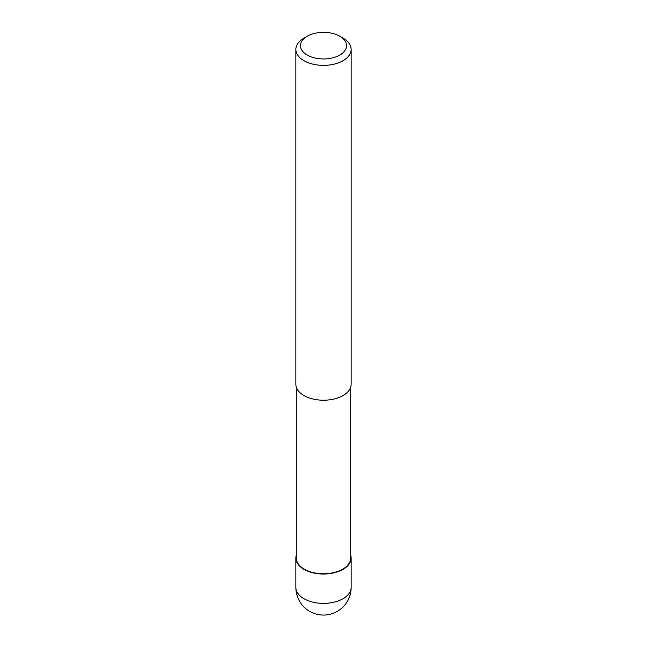<?xml version="1.0" encoding="UTF-8"?>
<svg xmlns="http://www.w3.org/2000/svg" width="647" height="647" viewBox="0 0 647 647"><rect width="100%" height="100%" fill="white"/><g stroke="black" fill="none" stroke-linecap="round" stroke-linejoin="round"><path stroke-width="0.97" d="M350.69 555.175A27.643 15.965 180 0 1 351.143 558.078A27.643 15.965 180 0 1 343.047 569.36A27.643 15.965 180 0 1 312.922 572.821A27.643 15.965 180 0 1 295.857 558.078A27.643 15.965 180 0 1 296.31 555.175M350.69 387.165L350.69 558.078A27.19 15.698 180 0 1 342.724 569.174A27.19 15.698 180 0 1 313.099 572.579A27.19 15.698 180 0 1 296.31 558.078L296.31 387.165M339.788 36.248L343.047 38.124A27.643 15.965 180 0 1 351.143 49.415A27.643 15.965 180 0 1 343.047 60.697A27.643 15.965 180 0 1 312.922 64.158A27.643 15.965 180 0 1 295.857 49.415A27.643 15.965 180 0 1 303.953 38.124L307.212 36.248A23.041 13.304 180 0 1 339.788 36.248A23.041 13.304 180 0 1 339.788 55.06A23.041 13.304 180 0 1 307.212 55.06A23.041 13.304 180 0 1 307.212 36.248L303.953 38.124M351.143 49.415L351.143 384.261A27.643 15.965 180 0 1 343.047 395.543A27.643 15.965 180 0 1 312.922 399.005A27.643 15.965 180 0 1 295.857 384.261L295.857 49.415M351.143 587.419A27.643 15.965 180 0 1 343.047 598.71A27.643 15.965 180 0 1 303.953 598.71A27.643 15.965 180 0 1 295.857 587.419A27.643 27.643 0 0 0 309.678 611.366A27.643 27.643 0 0 0 351.143 587.419L351.143 558.078M295.857 558.078L295.857 587.419"/></g></svg>
